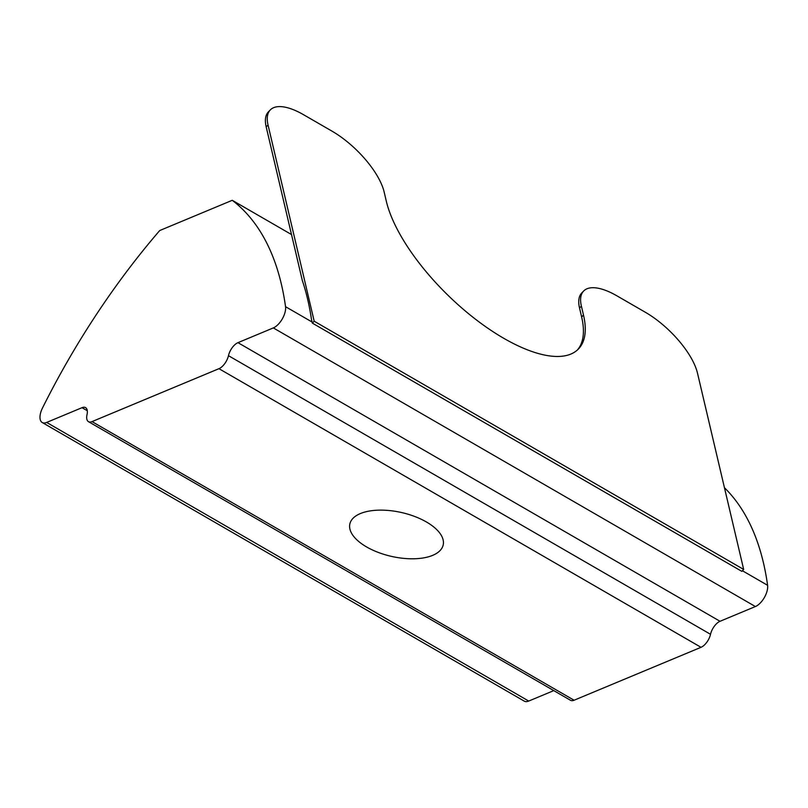<?xml version="1.0" encoding="UTF-8"?>
<svg xmlns="http://www.w3.org/2000/svg" width="808" height="808" viewBox="0 0 808 808"><rect width="100%" height="100%" fill="white"/><g stroke="black" fill="none" stroke-linecap="round" stroke-linejoin="round"><path stroke-width="1.21" d="M432.674 555.359A47.844 22.503 -167.3 0 0 443.188 544.976A47.844 22.503 -167.3 0 0 414.726 516.484A47.844 22.503 -167.3 0 0 360.368 513.565A47.844 22.503 -167.3 0 0 349.854 523.938A47.844 22.503 -167.3 0 0 378.316 552.44A47.844 22.503 -167.3 0 0 432.674 555.359M266.196 126.917L302.333 280.558A434.896 212.171 120 0 1 311.484 319.453L312.343 323.109L741.815 571.347L743.673 569.438L697.516 373.245A57.984 23.291 44.2 0 0 645.309 312.241L616.817 295.779A57.984 23.291 44.2 0 0 583.659 291.011A57.984 23.291 44.2 0 0 581.386 306.121L583.487 315.039A130.472 52.409 -135.8 0 1 578.387 349.036A130.472 52.409 -135.8 0 1 475.68 319.362A130.472 52.409 -135.8 0 1 386.274 201.051L384.184 192.132A57.984 23.291 44.2 0 0 331.967 131.128L303.475 114.665A57.984 23.291 44.2 0 0 270.316 109.898A57.984 23.291 44.2 0 0 268.044 125.008L266.196 126.917A57.984 23.291 -135.8 0 1 268.458 111.807L270.316 109.898M577.427 349.955A130.472 52.409 44.2 0 0 581.629 316.938L579.538 308.02A57.984 23.291 -135.8 0 1 581.8 292.91L583.659 291.011M312.343 323.109L314.191 321.21L268.044 125.008M743.673 569.438L314.191 321.21M87.294 410.737L82.012 407.686A11.595 5.656 120 0 1 85.567 407.626A11.595 5.656 120 0 1 87.022 414.645A11.595 5.656 -60 0 0 88.466 421.665A11.595 5.656 -60 0 0 92.021 421.604L574.084 700.233A11.595 5.656 120 0 1 570.529 700.294L88.466 421.665M701.021 647.309L218.958 368.68A11.595 5.656 -60 0 0 228.462 355.671A11.595 5.656 120 0 1 237.966 342.663L720.029 621.291A11.595 5.656 -60 0 0 710.525 634.3A11.595 5.656 120 0 1 701.021 647.309L574.084 700.233M218.958 368.68L92.021 421.604M82.012 407.686L46.652 422.433A14.493 7.07 120 0 1 42.208 422.503A14.493 7.07 120 0 1 40.4 413.726A14.493 7.07 120 0 1 42.481 408.02A434.896 212.171 120 0 1 159.721 230.543L232.26 200.303A434.896 212.171 120 0 1 285.537 306.676A14.493 7.07 120 0 1 273.326 327.917L237.966 342.663M724.443 487.709A434.896 212.171 120 0 1 767.6 585.305A14.493 7.07 120 0 1 755.389 606.545L720.029 621.291M553.783 690.608L528.715 701.061A14.493 7.07 120 0 1 524.271 701.132L42.208 422.503M291.516 234.552L232.26 200.303M581.386 306.121L579.538 308.02M583.487 315.039L581.629 316.938M228.462 355.671L710.525 634.3M755.389 606.545L273.326 327.917M767.6 585.305L742.4 570.741M312.09 322.018L285.537 306.676M528.715 701.061L46.652 422.433"/></g></svg>
